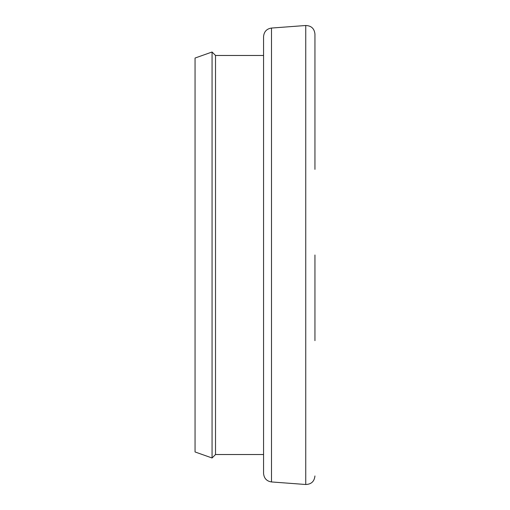 <?xml version="1.0" encoding="UTF-8"?>
<svg xmlns="http://www.w3.org/2000/svg" width="510" height="510" viewBox="0 0 510 510"><rect width="100%" height="100%" fill="white"/><g stroke="black" fill="none" stroke-linecap="round" stroke-linejoin="round"><path stroke-width="0.76" d="M215.52 55.469L215.52 454.531L212.064 457.986L212.064 52.014L215.52 55.469L263.562 55.469M271.492 481.944C266.673 481.204 264.027 478.354 263.562 473.401L263.562 36.599C264.027 31.645 266.673 28.796 271.492 28.056L271.492 481.944L305.745 484.5L305.745 25.5C311.272 25.691 314.338 28.541 314.944 34.042L314.944 169.365M212.064 457.986L195.056 451.962L195.056 58.038L212.064 52.014M314.944 255L314.944 340.635M271.492 28.056L305.745 25.5M263.562 454.531L215.52 454.531M305.745 484.5C311.272 484.309 314.338 481.459 314.944 475.957"/></g></svg>
